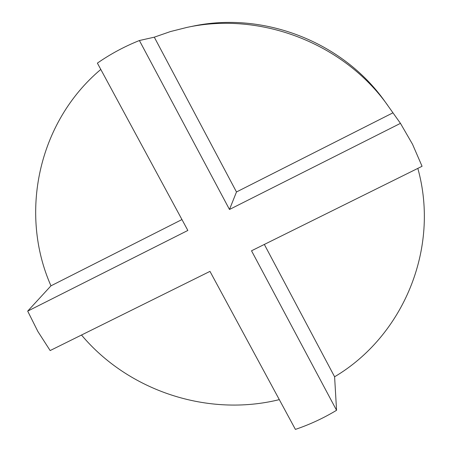 <?xml version="1.0" encoding="UTF-8"?>
<svg xmlns="http://www.w3.org/2000/svg" width="452" height="452" viewBox="0 0 452 452"><rect width="100%" height="100%" fill="white"/><g stroke="black" fill="none" stroke-linecap="round" stroke-linejoin="round"><path stroke-width="0.68" d="M100.796 69.433C37.928 122.283 18.973 213.819 50.969 285.828L27.691 311.123L37.855 331.446L50.149 350.56L209.971 271.375L295.405 429.4C309.812 424.513 323.536 418.145 336.565 410.286L251.515 250.787L422.066 166.285L412.529 144.267L400.461 123.356L384.629 101.095C342.644 41.81 263.239 10.944 192.236 26.318L187.043 27.386C261.07 11.351 343.972 43.573 387.737 105.395M187.043 27.386L170.415 31.567L154.29 37.177L139.397 40.522C124.441 46.505 110.435 54.037 97.383 63.122L187.846 230.452L27.691 311.123M50.969 285.828L181.958 219.559M264.335 244.436L334.599 376.776C403.014 336.254 440.271 248.792 417.829 168.381M279.308 399.624C208.14 417.258 128.628 391.2 81.507 335.028M336.565 410.286L334.599 376.776M154.29 37.177L236.481 191.976L392.884 112.853M139.397 40.522L229.486 209.474L400.461 123.356M229.486 209.474L236.481 191.976"/></g></svg>
